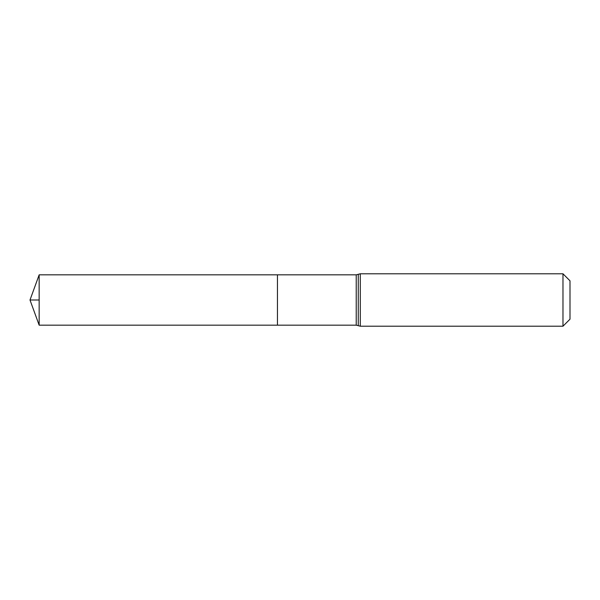 <?xml version="1.0" encoding="UTF-8"?>
<svg xmlns="http://www.w3.org/2000/svg" width="600" height="600" viewBox="0 0 600 600"><rect width="100%" height="100%" fill="white"/><g stroke="black" fill="none" stroke-linecap="round" stroke-linejoin="round"><path stroke-width="0.9" d="M277.455 274.837L277.455 325.163L277.455 274.837L39.157 274.837L39.157 325.163L356.228 325.163L356.228 274.837L277.455 274.837M562.972 273.788L562.972 326.212L570 319.185L570 280.815L562.972 273.788L360.293 273.788L356.228 274.837M39.157 300L30 300L39.157 325.163M562.972 326.212L360.293 326.212L360.293 273.788M360.293 326.212L358.26 325.688L358.26 274.312M358.26 325.688L356.228 325.163M30 300L39.157 274.837"/></g></svg>
